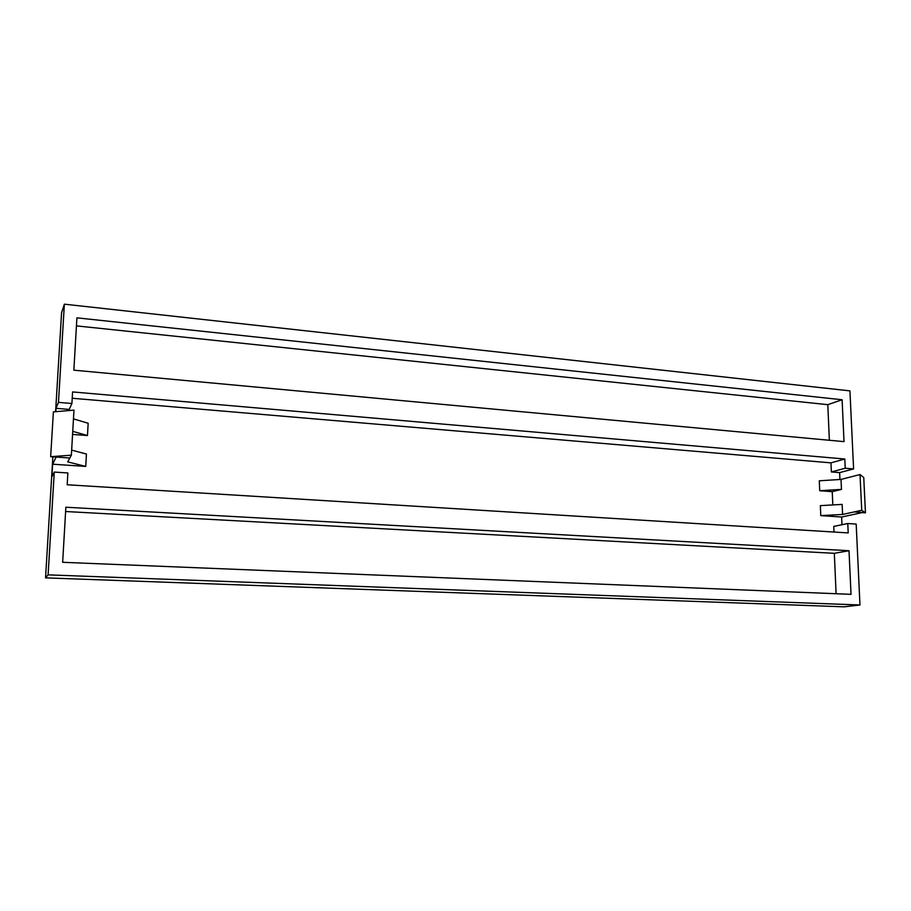 <?xml version="1.0" encoding="UTF-8"?>
<svg xmlns="http://www.w3.org/2000/svg" width="911" height="911" viewBox="0 0 911 911"><rect width="100%" height="100%" fill="white"/><g stroke="black" fill="none" stroke-linecap="round" stroke-linejoin="round"><path stroke-width="1.37" d="M55.594 411.704L61.572 312.746L64.374 304.172L849.929 390.876L853.596 468.926L845.237 468.231L844.816 459.007L72.584 391.935L71.912 403.493L58.463 402.366L64.374 304.172M76.911 317.848L842.106 399.747L844.019 441.63L73.859 370.173L76.911 317.848M52.861 456.844L45.55 577.87L844.11 606.828L859.973 604.984L48.101 574.864L45.55 577.87M834.009 532.035L833.759 526.421L847.777 523.529L856.181 524.076L859.973 604.984M847.777 523.529L848.209 532.912L67.175 484.766L67.87 472.957L54.273 472.08L48.101 574.864M849.018 550.722L851.022 594.336L62.654 562.303L65.865 507.222L849.018 550.722L834.328 553.319L836.093 593.733M71.65 450.114L86.431 454.031L85.748 466.421L52.644 464.2L51.893 476.738L54.273 472.08M72.22 398.255L830.969 462.856L831.367 471.944L839.635 472.615L839.942 479.493M832.813 504.933L832.233 491.667L841.468 489.401L841.024 479.425L819.296 480.803L819.718 490.722L841.468 489.401L841.024 479.425L860.018 474.551L861.726 510.274L842.595 514.442L842.151 504.398L842.595 514.442L820.777 515.615L820.355 505.639L842.151 504.398M832.233 491.667L819.718 490.722M841.98 524.725L841.639 517.015L820.777 515.615M72.561 434.41L87.467 435.538L88.162 423.251L73.461 418.889M71.912 403.493L69.225 409.403L56.026 408.322L55.822 411.681M56.026 408.322L58.463 402.366M831.367 471.944L845.237 468.231M839.635 472.615L853.596 468.926M830.969 462.856L844.816 459.007M76.433 325.887L827.803 404.666L842.106 399.747M827.803 404.666L829.363 440.275M65.615 511.515L834.328 553.319M87.467 435.538L72.743 431.347M85.748 466.421L67.71 461.877L71.365 455.181L73.973 410.121L53.385 411.886L50.663 456.684L69.817 458.005L56.14 457.06L52.644 464.2M841.639 517.015L862.751 512.472L854.302 511.891L865.45 512.847L861.726 510.274M860.018 474.551L863.753 477.558L865.45 512.847M50.663 456.684L71.365 455.181"/></g></svg>
